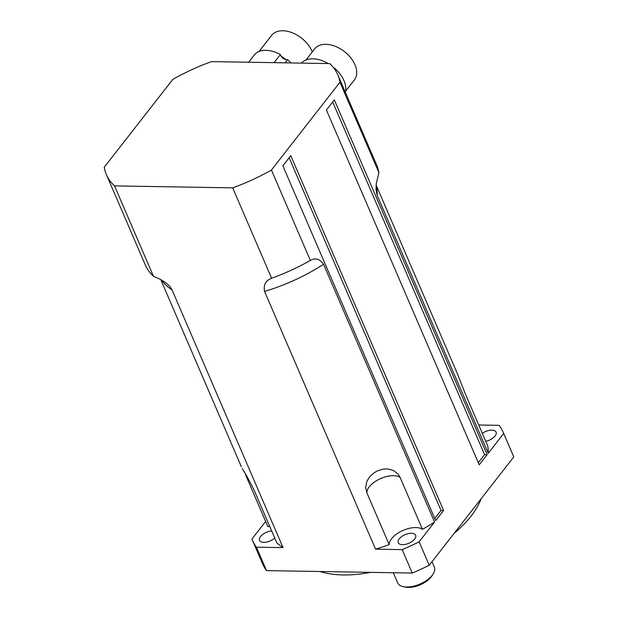 <?xml version="1.0" encoding="UTF-8"?>
<svg xmlns="http://www.w3.org/2000/svg" width="618" height="618" viewBox="0 0 618 618"><rect width="100%" height="100%" fill="white"/><g stroke="black" fill="none" stroke-linecap="round" stroke-linejoin="round"><path stroke-width="0.93" d="M320.062 571.511A99.753 49.571 -23.3 0 0 370.73 572.353M454.099 533.388A99.753 49.571 -23.3 0 0 481.213 498.641M403.23 586.66L405.3 587.1A17.852 8.868 -23.3 0 0 432.175 575.52L433.272 573.72A19.954 9.911 156.7 0 1 403.23 586.66A19.954 9.911 156.7 0 1 397.683 582.867L393.318 572.731M432.005 561.685L434.33 567.077A19.954 9.911 156.7 0 1 433.272 573.72M274.732 538.008A9.448 4.697 156.7 0 1 265.864 542.21A9.448 4.697 156.7 0 1 259.514 540.402A9.448 4.697 156.7 0 1 262.557 534.547A9.448 4.697 156.7 0 1 271.711 530.978M482.318 433.349A9.448 4.697 156.7 0 1 496.1 432.129A9.448 4.697 156.7 0 1 495.095 435.991A9.448 4.697 156.7 0 1 485.74 441.298M414.608 539.112A9.448 4.697 156.7 0 1 405.539 544.35A9.448 4.697 156.7 0 1 398.255 542.72A9.448 4.697 156.7 0 1 405.076 534.67A9.448 4.697 156.7 0 1 415.613 535.242A9.448 4.697 156.7 0 1 414.608 539.112M503.176 432.268L513.264 455.705A136.501 67.841 156.7 0 1 513.767 456.934L503.678 433.504A136.501 67.841 -23.3 0 0 503.176 432.268A136.501 67.841 -23.3 0 0 499.174 425.346L478.726 425.006M412.26 573.048L402.171 549.618A136.501 67.841 -23.3 0 0 419.135 541.816L429.224 565.254A136.501 67.841 156.7 0 1 412.26 573.048L266.528 570.615A136.501 67.841 156.7 0 1 262.526 563.693L252.43 540.256A136.501 67.841 -23.3 0 0 256.439 547.185L266.528 570.615M265.647 521.445L251.928 539.027A136.501 67.841 -23.3 0 0 252.43 540.256M376.13 185.06L457.397 373.751L465.331 393.898L487.672 445.787A117.605 58.447 156.7 0 1 488.243 453.28L503.678 433.504M329.68 63.584L211.526 61.615A126.002 62.619 -23.3 0 0 172.777 79.428L104.233 167.246A126.002 62.619 -23.3 0 0 106.381 174.577A126.002 62.619 -23.3 0 0 114.531 185.887L232.685 187.857A126.002 62.619 -23.3 0 0 271.433 170.043L339.977 82.225A126.002 62.619 -23.3 0 0 337.83 74.894A126.002 62.619 -23.3 0 0 329.68 63.584M419.135 541.816L434.57 522.04A117.605 58.447 156.7 0 1 422.465 529.325A18.903 9.394 -23.3 0 0 402.372 530.731A18.903 9.394 -23.3 0 0 389.178 544.628A117.605 58.447 156.7 0 1 375.559 549.17L402.171 549.618M256.439 547.185L283.052 547.625A117.605 58.447 156.7 0 1 276.779 542.751L254.431 490.87C249.966 481.777 245.918 474.354 242.295 468.591L244.504 472.422M269.664 526.242A18.903 9.394 -23.3 0 0 267.934 526.745L245.585 474.856A18.903 9.394 156.7 0 1 245.887 474.763M487.139 454.693L334.323 99.861L326.404 110.004L479.22 464.836L487.139 454.693L484.582 454.647L478.301 462.697M443.593 510.483L290.777 155.651L282.859 165.802L435.675 520.634L443.593 510.483L441.028 510.445L434.748 518.494M429.224 565.254L513.767 456.934M389.178 544.628L366.837 492.747L365.686 487.401L366.899 481.298L369.541 476.918L373.983 472.832L377.382 470.885L382.897 469.155L387.648 468.915L393.488 470.468L398.069 474.068L400.124 477.444L422.465 529.325M375.559 549.17L264.55 291.418C263.322 284.867 265.678 280.479 271.611 278.239A126.002 62.619 -23.3 0 0 310.36 260.425C315.404 257.613 319.8 258.903 323.562 264.288L434.57 522.04M488.243 453.28L377.235 195.527L376.007 189.548L376.308 183.453L378.904 172.607A126.002 62.619 -23.3 0 0 376.756 165.276L337.83 74.894M106.381 174.577L145.3 264.96A126.002 62.619 -23.3 0 0 153.449 276.269L159.807 279.066L165.647 282.642L169.749 286.35L171.974 289.718L283.052 547.625M153.449 276.269L114.531 185.887M339.977 82.225L378.904 172.607M310.36 260.425L271.433 170.043M232.685 187.857L271.611 278.239M441.028 510.445L289.139 157.752M484.582 454.647L332.685 101.955M290.978 62.943A26.883 17.281 -142 0 0 287.563 59.591A5.253 3.376 38 0 1 285.856 59.567A5.253 3.376 38 0 1 281.105 56.23A5.253 3.376 38 0 1 280.387 54.562A26.883 17.281 -142 0 0 254.964 54.137L248.645 62.233M285.856 59.567A25.199 16.199 -142 0 0 281.105 56.23M312.283 51.92A25.199 16.199 -142 0 0 311.982 51.186A25.199 16.199 -142 0 0 292.237 32.754A25.199 16.199 -142 0 0 271.642 35.334L259.012 51.518M285.022 62.843L287.563 59.591M274.068 62.657L280.387 54.562M345.694 91.024L354.369 79.915A25.199 16.199 -142 0 0 354.971 64.751A25.199 16.199 -142 0 0 335.226 46.319A25.199 16.199 -142 0 0 314.639 48.899L305.964 60.016M345.408 92.484A26.883 17.281 -142 0 0 334.516 68.08A5.253 3.376 38 0 1 333.874 68.158M327.486 63.554A5.253 3.376 38 0 1 327.339 63.051A26.883 17.281 -142 0 0 301.916 62.627L301.53 63.113M334.16 68.536L334.516 68.08M326.961 63.538L327.339 63.051M366.837 492.747A18.903 9.394 156.7 0 1 380.024 478.842A18.903 9.394 156.7 0 1 400.124 477.444M264.55 291.418A117.605 58.447 -23.3 0 0 323.562 264.288M377.235 195.527A117.605 58.447 -23.3 0 0 376.084 185.593M161.522 279.993A117.605 58.447 -23.3 0 0 172.043 289.873M241.368 466.791L160.734 279.56"/></g></svg>
